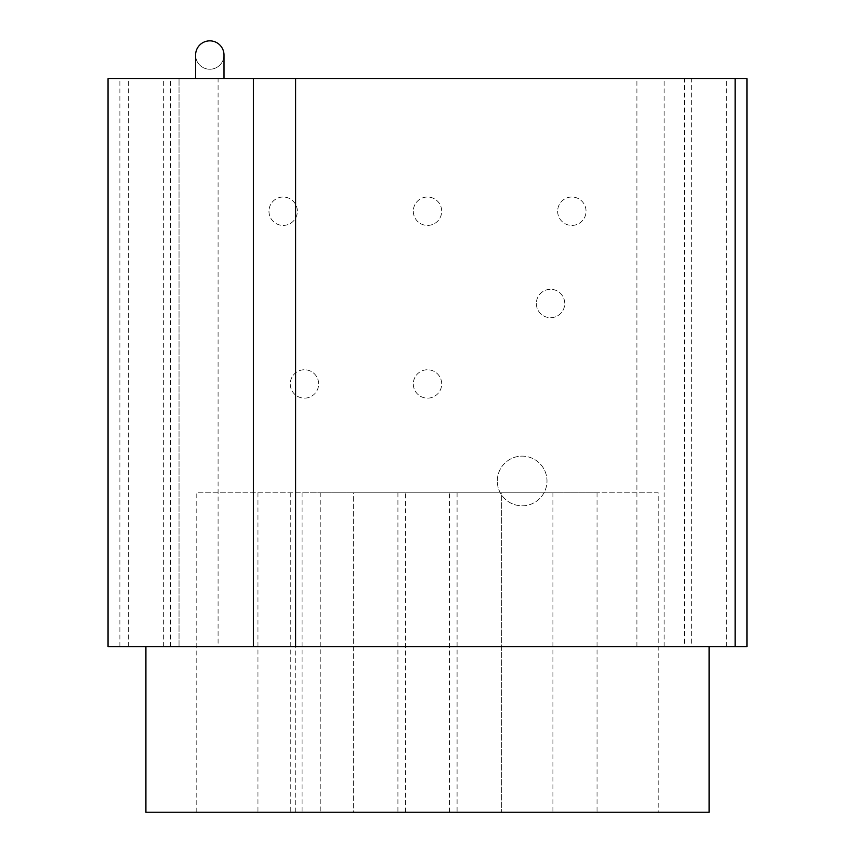 <?xml version="1.0" encoding="UTF-8"?>
<svg xmlns="http://www.w3.org/2000/svg" width="855" height="855" viewBox="0 0 855 855"><rect width="100%" height="100%" fill="white"/><g stroke="black" fill="none" stroke-linecap="round" stroke-linejoin="round"><path stroke-width="0.64" stroke-dasharray="4.28 3.21" d="M684.395 646.615L735.118 646.615L684.395 646.615L684.395 78.713L735.118 78.713L684.395 78.713M108.051 646.615L746.949 646.615M691.342 646.615L636.911 646.615L691.342 646.615L691.342 78.713L636.911 78.713L691.342 78.713M218.089 646.615L163.658 646.615L218.089 646.615L218.089 78.713L163.658 78.713L218.089 78.713M709.084 646.615L145.916 646.615L709.084 646.615M163.658 646.615L163.658 78.713M664.121 646.615L664.121 78.713L119.882 78.713L119.882 646.615M664.121 78.713L746.949 78.713M108.051 78.713L119.882 78.713M636.911 646.615L636.911 78.713M223.999 78.713L223.999 55.041A14.193 14.193 0 0 0 209.806 40.848A14.193 14.193 0 0 0 195.603 55.041L195.603 78.713M195.603 55.041A14.193 14.193 0 0 0 209.806 69.244A14.193 14.193 0 0 0 223.999 55.041A14.193 14.193 0 0 1 209.806 69.244A14.193 14.193 0 0 1 195.603 55.041M179.037 646.615L179.037 78.713L179.037 646.615M413.307 383.959A14.193 14.193 0 0 0 427.5 398.152A14.193 14.193 0 0 0 441.693 383.959A14.193 14.193 0 0 0 427.5 369.755A14.193 14.193 0 0 0 413.307 383.959A14.193 14.193 0 0 0 427.5 398.152A14.193 14.193 0 0 0 441.693 383.959A14.193 14.193 0 0 0 427.5 369.755A14.193 14.193 0 0 0 413.307 383.959M290.262 383.959A14.193 14.193 0 0 0 304.455 398.152A14.193 14.193 0 0 0 318.648 383.959A14.193 14.193 0 0 0 304.455 369.755A14.193 14.193 0 0 0 290.262 383.959A14.193 14.193 0 0 0 304.455 398.152A14.193 14.193 0 0 0 318.648 383.959A14.193 14.193 0 0 0 304.455 369.755A14.193 14.193 0 0 0 290.262 383.959M536.352 303.504A14.193 14.193 0 0 0 550.545 317.697A14.193 14.193 0 0 0 564.738 303.504A14.193 14.193 0 0 0 550.545 289.311A14.193 14.193 0 0 0 536.352 303.504A14.193 14.193 0 0 0 550.545 317.697A14.193 14.193 0 0 0 564.738 303.504A14.193 14.193 0 0 0 550.545 289.311A14.193 14.193 0 0 0 536.352 303.504M413.307 211.217A14.193 14.193 0 0 0 427.5 225.421A14.193 14.193 0 0 0 441.693 211.217A14.193 14.193 0 0 0 427.5 197.024A14.193 14.193 0 0 0 413.307 211.217A14.193 14.193 0 0 0 427.5 225.421A14.193 14.193 0 0 0 441.693 211.217A14.193 14.193 0 0 0 427.5 197.024A14.193 14.193 0 0 0 413.307 211.217M557.642 211.217A14.193 14.193 0 0 0 571.845 225.421A14.193 14.193 0 0 0 586.038 211.217A14.193 14.193 0 0 0 571.845 197.024A14.193 14.193 0 0 0 557.642 211.217A14.193 14.193 0 0 0 571.845 225.421A14.193 14.193 0 0 0 586.038 211.217A14.193 14.193 0 0 0 571.845 197.024A14.193 14.193 0 0 0 557.642 211.217M268.962 211.217A14.193 14.193 0 0 0 283.155 225.421A14.193 14.193 0 0 0 297.358 211.217A14.193 14.193 0 0 0 283.155 197.024A14.193 14.193 0 0 0 268.962 211.217A14.193 14.193 0 0 0 283.155 225.421A14.193 14.193 0 0 0 297.358 211.217A14.193 14.193 0 0 0 283.155 197.024A14.193 14.193 0 0 0 268.962 211.217M497.3 480.97A24.848 24.848 0 0 1 522.149 456.132A24.848 24.848 0 0 1 546.997 480.97A24.848 24.848 0 0 1 522.149 505.818A24.848 24.848 0 0 1 497.3 480.97A24.848 24.848 0 0 1 522.149 456.132A24.848 24.848 0 0 1 546.997 480.97A24.848 24.848 0 0 1 522.149 505.818A24.848 24.848 0 0 1 497.3 480.97M170.605 646.615L170.605 78.713M145.916 812.25L709.084 812.25M658.211 812.25L196.789 812.25L658.211 812.25L658.211 492.801L196.789 492.801L658.211 492.801M320.817 812.25L597.047 812.25L320.817 812.25L320.817 492.801L597.047 492.801L320.817 492.801M353.286 812.25L552.907 812.25L353.286 812.25L353.286 492.801L302.093 492.801L501.714 492.801L353.286 492.801L353.286 812.25M196.789 812.25L196.789 492.801M501.714 492.801L552.907 492.801L501.714 492.801L501.714 812.25L501.714 492.801M449.495 812.25L449.495 492.801M405.505 812.25L405.505 492.801M295.723 812.25L295.723 492.801M128.378 646.615L128.378 78.713M726.622 646.615L726.622 78.713M302.093 492.801L302.093 812.25M552.907 492.801L552.907 812.25M397.917 492.801L397.917 812.25M457.083 492.801L457.083 812.25M290.262 492.801L290.262 812.25M257.954 492.801L257.954 812.25M597.047 492.801L597.047 812.25"/><path stroke-width="1.28" d="M735.118 646.615L108.051 646.615L108.051 78.713L735.118 78.713L735.118 646.615L746.949 646.615L746.949 78.713L735.118 78.713M223.999 78.713L223.999 55.041A14.193 14.193 0 0 0 209.806 40.848A14.193 14.193 0 0 0 195.603 55.041L195.603 78.713M295.595 646.615L295.595 78.713M145.916 646.615L145.916 812.25L709.084 812.25L709.084 646.615M253.369 646.615L253.369 78.713"/></g></svg>
